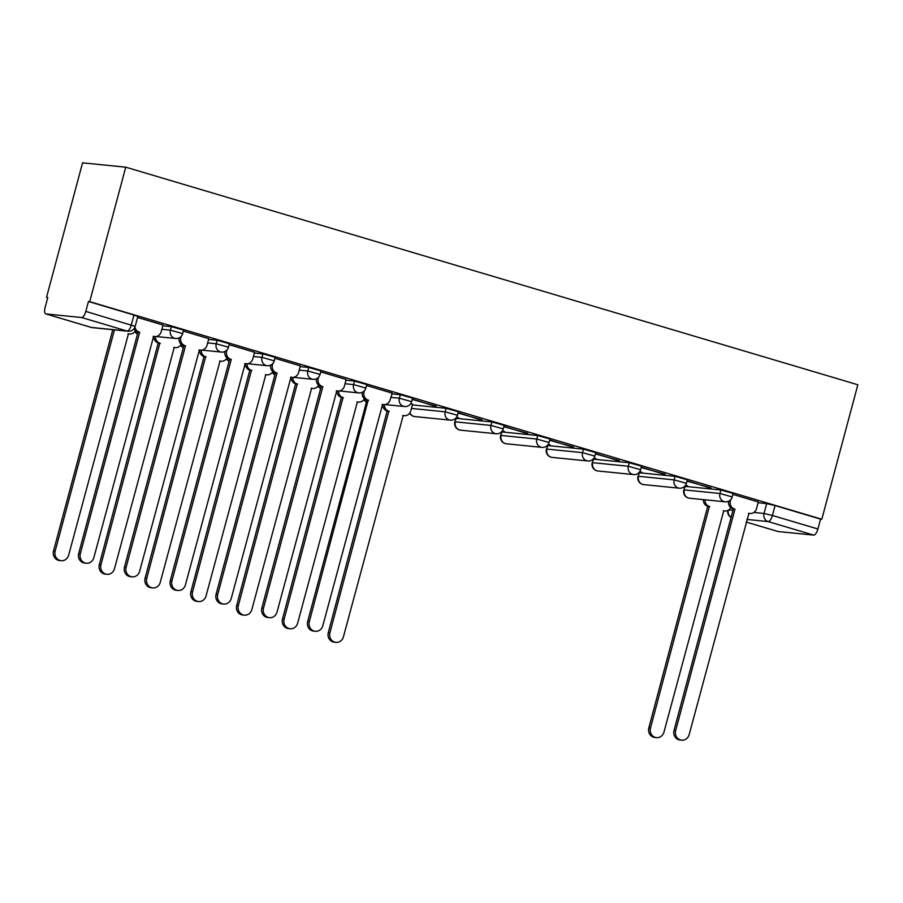 <?xml version="1.0" encoding="UTF-8"?>
<svg xmlns="http://www.w3.org/2000/svg" width="903" height="903" viewBox="0 0 903 903"><rect width="100%" height="100%" fill="white"/><g stroke="black" fill="none" stroke-linecap="round" stroke-linejoin="round"><path stroke-width="1.35" d="M183.625 330.103L171.367 326.649L170.419 330.159L182.677 333.613L183.625 330.103M229.407 343.716L217.16 340.262L216.212 343.772L228.47 347.226L229.407 343.716M275.201 357.328L262.942 353.874L262.005 357.374L274.264 360.839L275.201 357.328M320.994 370.941L308.736 367.487L307.799 370.986L320.057 374.44L320.994 370.941M366.787 384.554L354.529 381.089L353.592 384.599L365.85 388.053L366.787 384.554M412.581 398.155L400.322 394.701L399.386 398.212L411.644 401.666L412.581 398.155M458.374 411.768L446.116 408.314L445.179 411.824L457.437 415.278L458.374 411.768M504.167 425.381L491.909 421.927L490.972 425.426L503.231 428.891L504.167 425.381M549.961 438.993L537.703 435.539L536.766 439.039L549.024 442.493L549.961 438.993M595.754 452.606L583.496 449.141L582.559 452.651L594.817 456.105L595.754 452.606M641.548 466.208L629.289 462.754L628.353 466.264L640.611 469.718L641.548 466.208M687.341 479.82L675.083 476.366L674.146 479.877L686.404 483.331L687.341 479.82M733.134 493.433L720.876 489.979L719.939 493.478L732.198 496.943L733.134 493.433M753.903 512.441L764.028 513.468L772.415 515.466L817.915 528.989L820.556 519.112L821.82 519.236L89.713 301.647L125.743 167.179L82.568 162.833L46.538 297.301L47.735 297.651M821.82 519.236L857.85 384.768L125.743 167.179M46.538 297.301L47.791 297.426L45.15 307.302A6.614 2.495 -73.4 0 0 45.782 313.894A6.614 2.495 -73.4 0 0 45.963 313.928L81.586 317.517A6.614 2.495 -73.4 0 0 85.808 311.4L135.179 326.378L137.832 316.501L133.96 315.034L131.307 324.922A6.614 2.495 -73.4 0 1 127.086 331.04L81.586 317.517M89.713 301.647L88.46 301.512L85.808 311.4M758.102 502.723L766.67 503.592L764.028 513.468A6.614 6.107 -84.3 0 0 768.193 521.584L746.815 519.428M778.059 531.517A6.614 2.495 106.6 0 1 777.889 531.483L746.115 522.036L778.059 531.517L813.693 535.107L768.193 521.584A6.614 2.495 -73.4 0 0 772.415 515.466L775.056 505.59L766.67 503.592M817.915 528.989A6.614 2.495 106.6 0 1 813.693 535.107M685.716 485.69L687.612 485.882L685.535 485.261M687.002 481.118L710.988 487.88M710.898 488.218L687.093 480.78M639.922 472.077L641.819 472.269L639.742 471.648M641.209 467.506L665.195 474.267M665.105 474.606L641.299 467.167M594.129 458.464L596.025 458.656L593.948 458.035M595.416 453.893L619.402 460.654M619.311 461.004L595.506 453.554M548.335 444.852L550.232 445.044L548.155 444.434M549.622 440.292L573.608 447.041M573.518 447.391L549.713 439.942M502.542 431.25L504.438 431.431L502.361 430.821M503.829 426.679L527.815 433.44M527.724 433.779L503.919 426.329M456.749 417.637L458.645 417.829L456.568 417.209M458.035 413.066L482.021 419.827M481.931 420.166L458.126 412.727M412.569 404.183L410.775 403.596M412.242 399.453L436.228 406.215M436.138 406.564L412.332 399.115M364.372 390.785L364.044 392.004A6.614 6.107 95.7 0 0 368.198 400.131L309.3 621.715A7.608 7.021 95.7 0 0 315.294 631.287A7.608 7.021 95.7 0 0 322.811 625.723L382.59 404.397A6.614 6.107 95.7 0 0 390.164 399.769L392.229 393.144L366.539 385.502M346.154 379.497L320.746 371.889M300.36 365.884L274.952 358.277M254.567 352.283L229.159 344.675M208.774 338.67L183.365 331.062M162.98 325.057L137.572 317.45M162.788 325.791L171.367 326.649M208.582 339.404L217.16 340.262M254.375 353.005L262.942 353.874M300.168 366.618L308.736 367.487M345.962 380.231L354.529 381.089M391.755 393.843L400.322 394.701M412.366 404.916L446.116 408.314M456.286 418.337L454.83 421.882L456.286 418.337L491.909 421.927M502.079 431.95L500.623 435.483L502.079 431.95L537.703 435.539M547.873 445.563L546.417 449.096L547.873 445.563L583.496 449.141M593.666 459.175L592.21 462.708L593.666 459.175L629.289 462.754M639.459 472.777L638.003 476.321L639.459 472.777L675.083 476.366M685.253 486.39L683.797 489.934L685.253 486.39L720.876 489.979M758.294 501.989L732.886 494.381M88.46 301.512L133.96 315.034M820.556 519.112L775.056 505.59M730.719 499.664L730.38 500.894A6.614 6.107 95.7 0 0 734.545 509.01L732.909 508.84A6.614 6.107 -84.3 0 1 728.642 501.199M734.986 509.145L675.647 730.595A7.608 7.021 95.7 0 0 681.641 740.167L680.004 740.009A7.608 7.021 -84.3 0 1 674.01 730.437L733.349 508.976M681.641 740.167A7.608 7.021 95.7 0 0 689.158 734.613L748.937 513.288A6.614 6.107 95.7 0 0 756.511 508.66L758.306 501.944M704.983 499.777A6.614 6.107 95.7 0 0 709.374 506.481L650.476 728.066A7.608 7.021 95.7 0 0 656.458 737.638A7.608 7.021 95.7 0 0 663.976 732.073L723.755 510.748A6.614 6.107 95.7 0 0 730.73 507.644M656.458 737.638L654.822 737.469A7.608 7.021 -84.3 0 1 648.839 727.897L707.738 506.312A6.614 6.107 -84.3 0 1 703.347 499.607M708.178 506.448L709.814 506.606M368.638 400.255L366.562 399.961A6.614 6.107 -84.3 0 1 362.295 392.32M315.294 631.287L313.657 631.118A7.608 7.021 -84.3 0 1 307.663 621.546L367.002 400.097M318.578 377.172L318.251 378.402A6.614 6.107 95.7 0 0 322.405 386.518L320.768 386.349A6.614 6.107 -84.3 0 1 316.501 378.707M322.845 386.642L263.507 608.103A7.608 7.021 95.7 0 0 269.5 617.675L267.864 617.517A7.608 7.021 -84.3 0 1 261.87 607.945L321.208 386.484M269.5 617.675A7.608 7.021 95.7 0 0 277.018 612.121L336.796 390.796A6.614 6.107 95.7 0 0 344.37 386.168L346.176 379.452M272.785 363.559L272.458 364.789A6.614 6.107 95.7 0 0 276.611 372.905L274.986 372.736A6.614 6.107 -84.3 0 1 270.708 365.094M277.052 373.041L217.713 594.49A7.608 7.021 95.7 0 0 223.707 604.062L222.07 603.904A7.608 7.021 -84.3 0 1 216.077 594.332L275.426 372.871M223.707 604.062A7.608 7.021 95.7 0 0 231.224 598.508L291.003 377.183A6.614 6.107 95.7 0 0 298.577 372.555L300.383 365.839M226.992 349.946L226.664 351.177A6.614 6.107 95.7 0 0 230.829 359.292L229.193 359.134A6.614 6.107 -84.3 0 1 224.915 351.493M231.27 359.428L171.92 580.889A7.608 7.021 95.7 0 0 177.914 590.46L176.277 590.291A7.608 7.021 -84.3 0 1 170.283 580.719L229.633 359.259M177.914 590.46A7.608 7.021 95.7 0 0 185.431 584.896L245.21 363.57A6.614 6.107 95.7 0 0 252.784 358.942L254.59 352.226M181.198 336.334L180.871 337.564A6.614 6.107 95.7 0 0 185.036 345.68L183.399 345.522A6.614 6.107 -84.3 0 1 179.121 337.88M185.476 345.815L126.127 567.276A7.608 7.021 95.7 0 0 132.12 576.848L130.483 576.678A7.608 7.021 -84.3 0 1 124.49 567.107L183.84 345.646M132.12 576.848A7.608 7.021 95.7 0 0 139.638 571.283L199.416 349.958A6.614 6.107 95.7 0 0 206.99 345.33L208.796 338.614M384.418 404.634A6.614 6.107 95.7 0 0 388.821 411.204L329.922 632.789A7.608 7.021 95.7 0 0 335.916 642.36A7.608 7.021 95.7 0 0 343.422 636.807L403.201 415.482A6.614 6.107 95.7 0 0 410.786 410.854L412.581 404.138M335.916 642.36L334.279 642.202A7.608 7.021 -84.3 0 1 328.286 632.631L387.184 411.034A6.614 6.107 -84.3 0 1 382.782 404.521M387.624 411.17L389.261 411.339M338.625 391.022A6.614 6.107 95.7 0 0 343.027 397.591L284.129 619.176A7.608 7.021 95.7 0 0 290.123 628.748A7.608 7.021 95.7 0 0 297.629 623.194L357.407 401.869A6.614 6.107 95.7 0 0 364.383 398.754M290.123 628.748L288.486 628.59A7.608 7.021 -84.3 0 1 282.492 619.018L341.39 397.433A6.614 6.107 -84.3 0 1 336.988 390.909M341.831 397.557L343.467 397.726M292.832 377.409A6.614 6.107 95.7 0 0 297.234 383.978L238.336 605.574A7.608 7.021 95.7 0 0 244.329 615.146A7.608 7.021 95.7 0 0 251.835 609.581L311.614 388.256A6.614 6.107 95.7 0 0 318.59 385.141M244.329 615.146L242.693 614.977A7.608 7.021 -84.3 0 1 236.699 605.405L295.597 383.82A6.614 6.107 -84.3 0 1 291.195 377.296M296.037 383.944L297.674 384.114M247.038 363.796A6.614 6.107 95.7 0 0 251.44 370.377L192.542 591.962A7.608 7.021 95.7 0 0 198.536 601.533A7.608 7.021 95.7 0 0 206.042 595.969L265.821 374.643A6.614 6.107 95.7 0 0 272.796 371.539M198.536 601.533L196.899 601.364A7.608 7.021 -84.3 0 1 190.905 591.792L249.804 370.207A6.614 6.107 -84.3 0 1 245.402 363.695M250.244 370.343L251.881 370.501M201.245 350.195A6.614 6.107 95.7 0 0 205.647 356.764L146.749 578.349A7.608 7.021 95.7 0 0 152.742 587.921A7.608 7.021 95.7 0 0 160.249 582.367L220.027 361.042A6.614 6.107 95.7 0 0 227.003 357.927M152.742 587.921L151.106 587.751A7.608 7.021 -84.3 0 1 145.112 578.18L204.01 356.595A6.614 6.107 -84.3 0 1 199.608 350.082M204.45 356.73L206.087 356.888M155.451 336.582A6.614 6.107 95.7 0 0 159.854 343.151L100.955 564.736A7.608 7.021 95.7 0 0 106.949 574.308A7.608 7.021 95.7 0 0 114.455 568.755L174.234 347.429A6.614 6.107 95.7 0 0 181.21 344.314M106.949 574.308L105.312 574.15A7.608 7.021 -84.3 0 1 99.319 564.578L158.217 342.982A6.614 6.107 -84.3 0 1 153.815 336.469M158.657 343.117L160.294 343.287M134.942 327.078A6.614 6.107 95.7 0 0 139.243 332.078L137.606 331.909A6.614 6.107 -84.3 0 1 133.949 328.805M139.683 332.202L80.333 553.663A7.608 7.021 95.7 0 0 86.327 563.235L84.69 563.066A7.608 7.021 -84.3 0 1 78.708 553.494L138.046 332.044M86.327 563.235A7.608 7.021 95.7 0 0 93.844 557.67L153.623 336.345A6.614 6.107 95.7 0 0 161.197 331.717L163.003 325.012M114.444 329.866L55.162 551.123A7.608 7.021 95.7 0 0 61.156 560.695A7.608 7.021 95.7 0 0 68.662 555.142L128.44 333.817A6.614 6.107 95.7 0 0 135.416 330.701M61.156 560.695L59.519 560.537A7.608 7.021 -84.3 0 1 53.525 550.965L112.807 329.697M45.963 313.928L91.463 327.45L127.086 331.04A6.614 6.107 95.7 0 0 128.136 331.243A6.614 6.614 0 0 0 135.179 326.378M728.721 509.913L732.988 510.342M161.851 329.29L170.419 330.159A6.614 6.107 95.7 0 0 174.584 338.275A6.614 6.107 -84.3 0 0 175.633 338.478A6.614 6.614 0 0 0 182.677 333.613M207.645 342.903L216.212 343.772A6.614 6.107 95.7 0 0 220.377 351.888A6.614 6.107 -84.3 0 0 221.427 352.091A6.614 6.614 0 0 0 228.47 347.226M253.438 356.516L262.005 357.374A6.614 6.107 95.7 0 0 266.171 365.501A6.614 6.107 -84.3 0 0 267.22 365.704A6.614 6.614 0 0 0 274.264 360.839M299.232 370.128L307.799 370.986A6.614 6.107 95.7 0 0 311.964 379.102A6.614 6.107 -84.3 0 0 313.014 379.316A6.614 6.614 0 0 0 320.057 374.44M345.025 383.73L353.592 384.599A6.614 6.107 95.7 0 0 357.757 392.715A6.614 6.107 -84.3 0 0 358.807 392.918A6.614 6.614 0 0 0 365.85 388.053M390.818 397.343L399.386 398.212A6.614 6.107 95.7 0 0 403.551 406.327A6.614 6.107 -84.3 0 0 404.6 406.531A6.614 6.614 0 0 0 411.644 401.666M411.429 408.427L445.179 411.824A6.614 6.107 95.7 0 0 449.344 419.94A6.614 6.107 -84.3 0 0 450.394 420.143A6.614 6.614 0 0 0 457.437 415.278M454.83 421.882A6.614 6.614 0 0 0 460.553 430.167A6.614 6.107 95.7 0 1 455.349 421.848L490.972 425.426A6.614 6.107 95.7 0 0 495.137 433.553A6.614 6.107 -84.3 0 0 496.187 433.756A6.614 6.614 0 0 0 503.231 428.891M500.623 435.483A6.614 6.614 0 0 0 506.346 443.779A6.614 6.107 95.7 0 1 501.142 435.449L536.766 439.039A6.614 6.107 95.7 0 0 540.931 447.154A6.614 6.107 -84.3 0 0 541.981 447.369A6.614 6.614 0 0 0 549.024 442.493M546.417 449.096A6.614 6.614 0 0 0 552.139 457.392A6.614 6.107 95.7 0 1 546.936 449.062L582.559 452.651A6.614 6.107 95.7 0 0 586.724 460.767A6.614 6.107 -84.3 0 0 587.774 460.97A6.614 6.614 0 0 0 594.817 456.105M592.21 462.708A6.614 6.614 0 0 0 597.933 470.994A6.614 6.107 95.7 0 1 592.729 462.675L628.353 466.264A6.614 6.107 95.7 0 0 632.518 474.38A6.614 6.107 -84.3 0 0 633.567 474.583A6.614 6.614 0 0 0 640.611 469.718M638.003 476.321A6.614 6.614 0 0 0 643.726 484.606A6.614 6.107 95.7 0 1 638.523 476.287L674.146 479.877A6.614 6.107 95.7 0 0 678.311 487.992A6.614 6.107 -84.3 0 0 679.361 488.196A6.614 6.614 0 0 0 686.404 483.331M683.797 489.934A6.614 6.614 0 0 0 689.52 498.219A6.614 6.107 95.7 0 1 684.316 489.9L719.939 493.478A6.614 6.107 95.7 0 0 724.104 501.594A6.614 6.107 -84.3 0 0 725.154 501.808A6.614 6.614 0 0 0 732.198 496.943M409.883 412.863A6.614 6.107 95.7 0 0 414.759 416.554A6.614 6.614 0 0 1 409.646 413.202M364.09 399.25A6.614 6.107 95.7 0 0 366.471 402.083M318.296 385.637A6.614 6.107 95.7 0 0 320.678 388.471M272.503 372.036A6.614 6.107 95.7 0 0 274.884 374.858M226.709 358.423A6.614 6.107 95.7 0 0 229.091 361.245M180.916 344.811A6.614 6.107 95.7 0 0 183.298 347.632M135.123 331.198A6.614 6.107 95.7 0 0 137.504 334.031M45.782 313.894L91.282 327.417A6.614 6.614 0 0 0 92.501 327.654A6.614 6.107 95.7 0 1 91.463 327.45A6.614 2.495 106.6 0 1 91.282 327.417A6.614 2.495 106.6 0 1 91.113 327.349M731.114 517.34A6.614 6.107 -84.3 0 1 728.326 510.161M734.545 509.01L732.909 508.84M730.38 500.894L729.387 500.793M675.647 730.595L674.01 730.437M707.738 506.312L709.374 506.481M648.839 727.897L650.476 728.066M368.198 400.131L366.562 399.961M364.044 392.004L363.04 391.913M309.3 621.715L307.663 621.546M322.405 386.518L320.768 386.349M318.251 378.402L317.246 378.301M263.507 608.103L261.87 607.945M276.611 372.905L274.986 372.736M272.458 364.789L271.453 364.688M217.713 594.49L216.077 594.332M230.829 359.292L229.193 359.134M226.664 351.177L225.66 351.075M171.92 580.889L170.283 580.719M185.036 345.68L183.399 345.522M180.871 337.564L179.866 337.462M126.127 567.276L124.49 567.107M387.184 411.034L388.821 411.204M328.286 632.631L329.922 632.789M341.39 397.433L343.027 397.591M282.492 619.018L284.129 619.176M295.597 383.82L297.234 383.978M236.699 605.405L238.336 605.574M249.804 370.207L251.44 370.377M190.905 591.792L192.542 591.962M204.01 356.595L205.647 356.764M145.112 578.18L146.749 578.349M158.217 342.982L159.854 343.151M99.319 564.578L100.955 564.736M139.243 332.078L137.606 331.909M80.333 553.663L78.708 553.494M53.525 550.965L55.162 551.123M725.154 501.808L689.52 498.219M679.361 488.196L643.726 484.606M633.567 474.583L597.933 470.994M587.774 460.97L552.139 457.392M541.981 447.369L506.346 443.779M496.187 433.756L460.553 430.167M450.394 420.143L414.759 416.554M363.853 399.589A6.614 6.614 0 0 0 366.449 402.162M404.6 406.531L385.073 404.567M318.059 385.976A6.614 6.614 0 0 0 320.655 388.55M358.807 392.918L339.28 390.954M272.277 372.363A6.614 6.614 0 0 0 274.862 374.948M313.014 379.316L293.486 377.352M226.484 358.751A6.614 6.614 0 0 0 229.069 361.335M267.22 365.704L247.693 363.74M180.69 345.149A6.614 6.614 0 0 0 183.275 347.723M221.427 352.091L201.9 350.127M134.897 331.536A6.614 6.614 0 0 0 137.482 334.11M175.633 338.478L156.106 336.514M92.501 327.654L128.136 331.243M727.762 510.466A6.614 6.614 0 0 0 731.091 517.419M749.975 513.491L748.44 513.333M723.269 510.805L724.804 510.963M383.628 404.612L382.093 404.454M337.835 390.999L336.3 390.841M292.041 377.386L290.506 377.228M246.248 363.774L244.713 363.627M200.455 350.161L198.92 350.014M402.715 415.527L404.251 415.685M356.922 401.914L358.457 402.072M311.129 388.313L312.664 388.459M265.335 374.7L266.87 374.858M219.542 361.087L221.077 361.245M173.748 347.474L175.284 347.632M154.661 336.559L153.138 336.401M127.955 333.862L129.49 334.02"/></g></svg>
